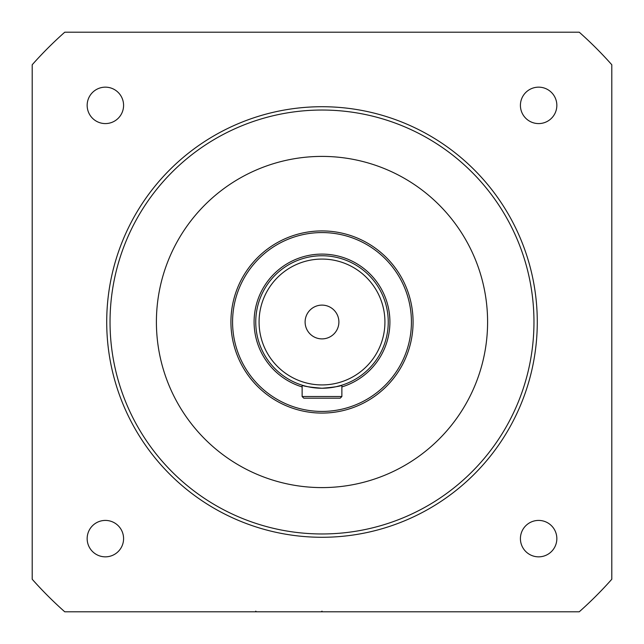 <?xml version="1.0" encoding="UTF-8"?>
<svg xmlns="http://www.w3.org/2000/svg" width="644" height="644" viewBox="0 0 644 644"><rect width="100%" height="100%" fill="white"/><g stroke="black" fill="none" stroke-linecap="round" stroke-linejoin="round"><path stroke-width="0.97" d="M322 533.965A211.965 211.965 0 0 0 533.965 322A211.965 211.965 0 0 0 322 110.035A211.965 211.965 0 0 0 110.035 322A211.965 211.965 0 0 0 322 533.965M322 106.719A215.281 215.281 0 0 1 537.281 322A215.281 215.281 0 0 1 322 537.281A215.281 215.281 0 0 1 106.719 322A215.281 215.281 0 0 1 322 106.719M105.375 87.157A18.217 18.217 0 0 0 87.157 105.375A18.217 18.217 0 0 0 105.375 123.584A18.217 18.217 0 0 0 123.584 105.375A18.217 18.217 0 0 0 105.375 87.157M105.375 520.416A18.217 18.217 0 0 0 87.157 538.626A18.217 18.217 0 0 0 105.375 556.843A18.217 18.217 0 0 0 123.584 538.626A18.217 18.217 0 0 0 105.375 520.416M538.626 520.416A18.217 18.217 0 0 0 520.416 538.626A18.217 18.217 0 0 0 538.626 556.843A18.217 18.217 0 0 0 556.843 538.626A18.217 18.217 0 0 0 538.626 520.416M538.626 87.157A18.217 18.217 0 0 0 520.416 105.375A18.217 18.217 0 0 0 538.626 123.584A18.217 18.217 0 0 0 556.843 105.375A18.217 18.217 0 0 0 538.626 87.157M322 156.403A165.597 165.597 0 0 0 156.403 322A165.597 165.597 0 0 0 322 487.597A165.597 165.597 0 0 0 487.597 322A165.597 165.597 0 0 0 322 156.403M579.246 611.8A387.503 387.503 0 0 0 611.8 579.246L611.8 64.754A387.503 387.503 0 0 0 579.246 32.2L64.754 32.2A387.503 387.503 0 0 0 32.2 64.754L32.2 579.246A387.503 387.503 0 0 0 64.754 611.8L579.246 611.8M322 305.111A16.889 16.889 0 0 0 305.111 322A16.889 16.889 0 0 0 322 338.889A16.889 16.889 0 0 0 338.889 322A16.889 16.889 0 0 0 322 305.111M341.875 396.519L340.217 398.177L303.783 398.177L302.125 396.519L341.875 396.519L341.875 385.192L336.152 386.714M302.125 396.519L302.125 385.192C303.308 386.223 309.925 387.245 322 388.243A66.243 66.243 0 0 0 388.243 322A66.243 66.243 0 0 0 322 255.757A66.243 66.243 0 0 0 255.757 322A66.243 66.243 0 0 0 322 388.243C334.075 387.245 340.7 386.223 341.875 385.192M322 411.427A89.427 89.427 0 0 0 411.427 322A89.427 89.427 0 0 0 322 232.573A89.427 89.427 0 0 0 232.573 322A89.427 89.427 0 0 0 322 411.427M322 413.078A91.078 91.078 0 0 0 413.078 322A91.078 91.078 0 0 0 322 230.922A91.078 91.078 0 0 0 230.922 322A91.078 91.078 0 0 0 322 413.078M329.301 387.833L325.896 388.123M322 384.927A62.927 62.927 0 0 0 384.927 322A62.927 62.927 0 0 0 322 259.073A62.927 62.927 0 0 0 259.073 322A62.927 62.927 0 0 0 322 384.927M341.875 386.923A67.894 67.894 0 0 0 322 254.106A67.894 67.894 0 0 0 302.125 386.923M322 255.757A66.243 66.243 0 0 0 255.757 322A66.243 66.243 0 0 0 322 388.243M255.757 611.14L256.425 611.8M322 611.14L321.34 611.8"/></g></svg>
